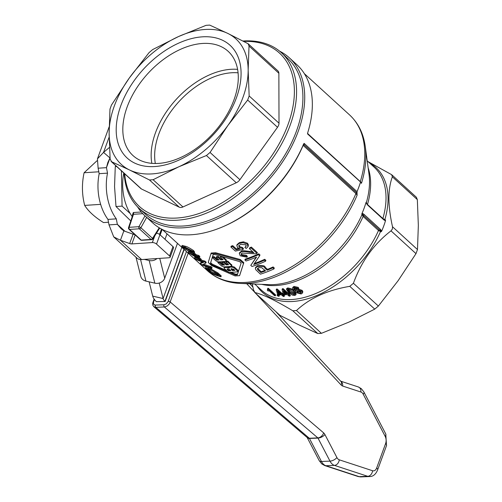 <?xml version="1.0" encoding="UTF-8"?>
<svg xmlns="http://www.w3.org/2000/svg" width="502" height="502" viewBox="0 0 502 502"><rect width="100%" height="100%" fill="white"/><g stroke="black" fill="none" stroke-linecap="round" stroke-linejoin="round"><path stroke-width="0.75" d="M165.001 239.316L167.009 233.813M177.463 243.351L164.706 278.202A7.869 6.84 166 0 1 154.842 283.166L145.938 281.095A7.869 6.84 166 0 1 140.755 276.313L135.979 257.206M144.3 259.39L149.188 260.525A7.869 6.84 -14 0 0 156.975 258.555M160.169 234.911L162.184 229.414M129.623 170.021A84.982 53.319 -47.6 0 0 178.831 166.777A84.982 53.319 -47.6 0 0 227.933 125.406A84.982 53.319 -47.6 0 0 248.157 70.136A84.982 53.319 -47.6 0 0 227.663 33.352A84.982 53.319 -47.6 0 0 178.448 36.59A84.982 53.319 -47.6 0 0 129.353 77.961A84.982 53.319 -47.6 0 0 109.129 133.231A84.982 53.319 -47.6 0 0 129.623 170.021L111.651 161.769L110.133 159.046L109.129 133.231L109.982 109.11L111.482 105.018L129.353 77.961L149.081 52.603L152.721 49.535L178.448 36.59L206.04 25.338L209.685 25.1L227.663 33.352L248.157 43.756L249.017 46.021L248.157 70.136L249.161 95.951L247.662 100.049L227.933 125.406L210.062 152.464L206.429 155.526L178.831 166.777L153.104 179.729L149.458 179.967L129.623 170.021M236.392 97.884A76.329 47.891 132.4 0 1 129.215 159.755A76.329 47.891 132.4 0 1 170.322 47.42A76.329 47.891 132.4 0 1 236.392 97.884M243.828 41.402A103.87 65.166 132.4 0 1 291.668 112.649A103.87 65.166 132.4 0 1 201.754 212.566A103.87 65.166 132.4 0 1 124.684 173.811M248.157 43.756L277.957 70.945A6.294 3.947 132.4 0 1 278.861 73.261L279.012 123.191A6.294 3.947 132.4 0 1 277.512 127.282L239.912 179.697A6.294 3.947 132.4 0 1 236.273 182.766L182.948 206.962A6.294 3.947 132.4 0 1 179.308 207.2L141.495 189.003A6.294 3.947 132.4 0 1 140.886 188.595L111.086 161.399M124.17 173.347A105.439 66.157 -47.6 0 0 139.255 208.481A105.439 66.157 -47.6 0 0 177.539 220.19A105.439 66.157 -47.6 0 0 277.437 151.115A105.439 66.157 -47.6 0 0 281.396 52.71A105.439 66.157 -47.6 0 0 243.112 41.001A105.439 66.157 -47.6 0 0 243.05 41.001M139.255 208.481L145.586 214.266A105.439 66.157 -47.6 0 0 183.876 225.975A105.439 66.157 -47.6 0 0 296.437 131.122A105.439 66.157 -47.6 0 0 287.734 58.489L281.396 52.71M158.607 163.395A70.575 44.276 -47.6 0 0 233.951 99.911A70.575 44.276 -47.6 0 0 228.121 51.292A70.575 44.276 -47.6 0 0 147.845 73.581A70.575 44.276 -47.6 0 0 132.98 155.557A70.575 44.276 -47.6 0 0 158.607 163.395M130.219 213.563L122.061 206.121L121.415 170.824M115.987 165.873L115.272 166.608L114.55 186.637L116.006 206.517L122.061 206.121M115.272 166.608L116.69 166.513M116.006 206.517L130.784 220.918M132.233 216.6A40.919 26.675 -93.8 0 1 123.781 172.983M279.972 315.363L254.57 292.333L279.972 315.363L299.807 325.315L317.779 333.56L321.424 333.322L296.456 310.537C309.577 298.226 327.348 290.156 349.775 286.335L374.749 309.125L378.382 306.057L398.117 280.7L415.989 253.642L417.482 249.55L418.342 225.429L417.338 199.62L416.384 197.261L391.648 174.683L392.363 176.829L417.338 199.62M321.424 333.322L349.015 322.071L374.749 309.125M417.482 249.55L392.514 226.76C387.814 205.87 387.764 189.229 392.363 176.829M257.664 268.25L261.103 271.739A105.439 66.157 -47.6 0 0 265.012 270.346M364.188 214.523A0.784 0.496 132.4 0 1 363.366 215.189L361.785 214.153L361.967 213.582A84.982 53.319 -47.6 0 0 365.989 202.582L367.646 205.073L384.112 220.102L385.517 220.642A84.982 53.319 132.4 0 1 383.748 225.938A84.982 53.319 132.4 0 1 381.633 231.259L380.654 229.546L364.188 214.523L362.977 213.639L361.967 213.588M213.199 254.539L210.689 262.734L212.183 264.096L226.772 270.722M230.738 272.316L235.664 274.18L237.622 274.048M219.813 261.793L222.555 264.303A105.439 66.157 -47.6 0 0 223.779 264.265M223.754 261.536L226.559 264.102A105.439 66.157 -47.6 0 0 227.889 263.989M225.8 262.082L228.655 264.686A106.386 66.747 132.4 0 1 226.27 264.905L223.415 262.301A106.386 66.747 132.4 0 1 221.752 262.414L224.601 265.012A106.386 66.747 132.4 0 1 222.267 265.106L219.412 262.502A106.386 66.747 132.4 0 1 217.78 262.521L221.583 265.991L223.754 266.844A106.386 66.747 -47.6 0 0 230.983 266.367L231.598 266.022L231.309 265.351L227.506 261.881A106.386 66.747 132.4 0 1 225.8 262.082L226.095 261.278A105.439 66.157 -47.6 0 0 227.795 261.078L231.893 265.219M212.29 257.507L216.092 260.977L218.263 261.837A106.386 66.747 -47.6 0 0 225.492 261.36L226.107 261.015L225.818 260.337L222.016 256.867A106.386 66.747 132.4 0 1 220.309 257.074L223.164 259.672A106.386 66.747 132.4 0 1 220.78 259.898L217.924 257.294A106.386 66.747 132.4 0 1 216.262 257.4L219.11 260.005A106.386 66.747 132.4 0 1 216.776 260.092L213.921 257.495A106.386 66.747 132.4 0 1 212.29 257.507L212.584 256.704A105.439 66.157 -47.6 0 0 214.216 256.691L217.071 259.289A105.439 66.157 -47.6 0 0 218.288 259.252M216.262 257.4L216.557 256.604A105.439 66.157 -47.6 0 0 218.219 256.491L221.068 259.095A105.439 66.157 -47.6 0 0 222.399 258.976M223.748 257.375L226.402 260.205M231.19 266.33A105.439 66.157 -47.6 0 0 231.868 266.255L234.34 267.045L238.569 270.904L238.274 271.707L234.051 267.848L231.573 267.058A106.386 66.747 132.4 0 1 229.464 267.265L228.793 267.616L229.125 268.338L226.691 267.453A106.386 66.747 132.4 0 1 224.632 267.516L223.98 267.798L224.325 268.488L228.554 272.348A106.386 66.747 -47.6 0 0 238.274 271.707M223.974 267.811L224.413 266.832M226.979 266.65L229.42 267.535M228.793 267.61L229.42 266.531M231.472 268.576L232.79 269.787A105.439 66.157 -47.6 0 0 234.12 269.674M227.28 269.681L226.992 269.085L229.615 269.593L230.832 270.697A106.386 66.747 132.4 0 1 228.492 270.791L227.28 269.681L227.575 268.877L228.786 269.988A105.439 66.157 -47.6 0 0 230.01 269.95M208.23 269.016L210.997 271.563A105.439 66.157 -47.6 0 0 216.964 273.966M184.686 247.612L190.107 250.617L192.36 251.289M246.193 248.471L248.032 246.677L247.153 244.091L243.093 242.698L239.128 243.439L236.793 245.384L237.559 247.706L240.107 248.954L236.034 249.776L232.426 246.482A106.386 66.747 132.4 0 1 230.882 246.984L235.375 251.088L243.112 249.463L242.278 248.427L239.31 247.436L238.732 245.842L240.464 244.449L245.76 244.744L246.206 246.181L244.882 247.467L246.193 248.471M232.426 246.482L232.733 245.647L236.342 248.942L238.739 248.471M230.882 246.984L231.184 246.156A105.439 66.157 -47.6 0 0 232.733 245.647M236.034 249.776L236.342 248.942M236.793 245.384L237.101 244.537L239.441 242.579L243.407 241.832L247.473 243.219L248.459 244.85L248.032 246.677M243.112 249.463L243.426 248.615L242.591 247.58L242.278 248.427M238.965 245.428L239.617 246.589L242.591 247.58M244.882 247.467L246.281 245.742M195.924 255.549L194.701 254.439A106.386 66.747 132.4 0 1 193.527 254.062L194.751 255.173A106.386 66.747 132.4 0 1 188.225 252.424L199.79 259.772A106.386 66.747 -47.6 0 0 200.957 260.149L197.035 256.566A106.386 66.747 -47.6 0 0 199.558 257.269L199.859 256.44L198.748 255.43L198.447 256.258A106.386 66.747 132.4 0 1 195.924 255.549L196.232 254.715A105.439 66.157 -47.6 0 0 198.748 255.43M200.957 260.149L201.264 259.308L198.823 257.08M188.225 252.424L188.551 251.552A105.439 66.157 -47.6 0 0 193.621 253.817M195.862 256.189L198.698 258.775L191.281 254.382A106.386 66.747 -47.6 0 0 195.862 256.189M199.558 257.269L198.447 256.258M194.701 254.439L195.008 253.598L196.232 254.715M193.527 254.062L193.835 253.215A105.439 66.157 -47.6 0 0 195.008 253.598M249.381 248.697L253.817 252.744L249.412 252.28C245.133 251.42 242.366 251.333 241.117 252.017L239.291 253.479L240.263 255.819L247.028 257.219L246.055 256.114L241.625 255.418L241.079 253.999L242.221 253.077L255.687 253.83L257.005 253.41L251.025 247.95A106.386 66.747 132.4 0 1 249.381 248.697L249.695 247.831A105.439 66.157 -47.6 0 0 251.345 247.078L257.325 252.537L257.005 253.41M246.055 256.114L246.363 255.273L247.335 256.384L247.028 257.219M241.33 253.604L241.933 254.583L246.363 255.273M239.291 253.479L239.592 252.65L241.418 251.176C241.299 250.554 244.066 250.636 249.726 251.427L252.857 251.866M251.025 247.95L251.345 247.078M201.591 264.623A106.386 66.747 -47.6 0 0 211.813 268.451L212.114 267.622L210.965 266.581L210.664 267.409A106.386 66.747 132.4 0 1 202.57 264.604L205.902 263.067L206.209 262.232L204.979 261.115L204.678 261.944A106.386 66.747 132.4 0 1 194.456 258.11L195.604 259.157A106.386 66.747 -47.6 0 0 203.555 262.358L200.367 263.5L201.591 264.623M200.367 263.5L200.687 262.628L202.67 262.082M194.456 258.11L194.776 257.237A105.439 66.157 -47.6 0 0 197.989 258.756M211.813 268.451L210.664 267.409M203.837 264.159A105.439 66.157 -47.6 0 0 210.965 266.581M205.902 263.067L204.678 261.944M201.038 259.929A105.439 66.157 -47.6 0 0 204.979 261.115M265.558 261.209L264.41 260.161A106.386 66.747 132.4 0 1 253.705 264.491L259.647 255.819L258.423 254.696A106.386 66.747 132.4 0 1 244.876 259.967L246.018 261.009A106.386 66.747 -47.6 0 0 256.585 257.074L250.78 265.357L252.01 266.474A106.386 66.747 -47.6 0 0 265.558 261.209L265.878 260.337L264.73 259.289L264.41 260.161M258.423 254.696L258.743 253.824L259.967 254.947L259.647 255.819M244.876 259.967L245.177 259.139A105.439 66.157 -47.6 0 0 258.743 253.824M254.395 263.525A105.439 66.157 -47.6 0 0 264.73 259.289M250.78 265.357L256.208 257.237M210.884 253.849L208.248 262.471L211.681 265.602L235.074 275.924L239.579 275.661L243.501 263.506L240.069 260.375L215.396 253.548L210.884 253.849M210.903 253.786L211.185 253.014L215.691 252.751L240.364 259.553L243.803 262.69L239.856 274.889M237.333 274.851L235.369 274.983L211.888 264.912L210.394 263.55L213.124 254.665L215.082 254.552L239.661 261.624L241.155 262.985L237.327 274.864M190.942 252.506L194.274 253.046L194.632 252.129L193.615 250.623C189.467 247.875 186.713 246.426 185.351 246.275L182.132 245.384L181.812 246.256L182.879 247.561L190.942 252.506M194.274 253.046L193.314 251.452L185.043 247.122L181.812 246.256M186.186 248.17L192.247 251.176L192.762 252.004L189.794 251.464L185.815 249.519L183.324 247.335L186.186 248.17M227.506 261.881L227.795 261.078M217.78 262.521L218.037 261.824M219.412 262.502L219.669 261.799M226.27 264.905L226.559 264.102M223.415 262.301L223.697 261.542M221.752 262.414L222.022 261.68M222.267 265.106L222.555 264.303M220.936 276.784L217.667 273.797L208.179 268.306L205.506 267.848L210.721 272.95A106.386 66.747 -47.6 0 0 220.936 276.784L221.244 275.956L217.968 272.969L208.493 267.459M205.826 266.976L205.506 267.848M207.627 268.865L207.433 269.379L209.39 269.43L213.601 271.356L218.489 275.353A106.386 66.747 132.4 0 1 210.683 272.435L207.244 268.959M210.683 272.435L210.997 271.563M205.833 266.863L206.56 266.819M217.924 257.294L218.219 256.491M220.78 259.898L221.068 259.095M220.309 257.074L220.566 256.384M216.776 260.092L217.071 259.289M213.921 257.495L214.216 256.691M231.284 269.48L231.002 268.865L233.668 269.26L234.886 270.371A106.386 66.747 132.4 0 1 232.495 270.591L231.284 269.48L231.579 268.677M228.492 270.791L228.786 269.988M232.495 270.591L232.79 269.787M267.177 270.227L264.855 268.106C264.673 266.575 262.182 266.066 257.363 266.568L255.342 268.137L255.775 269.75L260.438 274.167A106.386 66.747 -47.6 0 0 273.985 268.903L274.305 268.03L273.107 266.932L272.787 267.804A106.386 66.747 132.4 0 1 267.177 270.227L267.491 269.379A105.439 66.157 -47.6 0 0 273.107 266.932M255.342 268.137L255.643 267.309L257.67 265.734C262.571 265.232 265.069 265.74 265.169 267.252L267.491 269.379M260.795 272.567L257.482 269.392L257.394 268.658L258.649 267.679L261.686 267.685L265.577 270.86A106.386 66.747 132.4 0 1 260.795 272.567L261.103 271.739M273.985 268.903L272.787 267.804M128.543 227.601A1.575 1.575 0 0 0 128.976 229.263A1.575 0.985 -47.6 0 0 129.547 229.439A1.575 1.029 -93.8 0 1 129.114 227.324A1.575 0.634 -161.5 0 0 128.543 227.601L132.817 214.869L133.482 214.298L142.794 213.683M132.735 215.094A1.575 0.791 -33.6 0 0 132.409 215.069A40.919 26.675 86.2 0 0 132.635 215.402M141.213 240.088A1.575 0.985 132.4 0 1 140.642 239.912A1.575 1.575 0 0 0 141.809 240.32A1.575 1.029 -93.8 0 1 141.213 240.088L129.547 229.439L139.349 228.793A1.575 0.985 -47.6 0 0 140.867 227.726A1.575 0.345 -150.8 0 0 138.922 226.678A1.575 1.029 86.2 0 0 139.349 228.793L151.014 239.441A1.575 1.029 86.2 0 0 151.61 239.674A1.575 1.575 0 0 0 152.834 238.946A1.575 0.414 -147.7 0 0 152.533 238.375A1.575 0.985 132.4 0 1 151.014 239.441L141.213 240.088M141.288 212.001L133.319 212.522L132.409 215.069M366.956 203.988L366.153 202.218L366.498 203.448A0.784 0.376 -33.7 0 1 366.592 203.523L367.564 204.578A0.784 0.496 132.4 0 1 367.646 205.073M356.991 193.113L356.753 192.887A0.784 0.496 -47.6 0 0 355.931 193.552L357.098 195.253L357.047 191.664A107.014 67.142 -47.6 0 0 360.499 182.232L361.471 183.293L360.825 182.144M361.785 214.153L363.109 216.437L378.495 230.487L381.031 231.824L380.711 230.945L380.472 231.623A84.33 52.911 -47.6 0 1 318.419 294.806A84.33 52.911 -47.6 0 1 257.093 286.184M294.21 288.022L294.548 288.468L297.366 289.045M369.535 162.962A84.33 52.911 -47.6 0 1 384.846 219.669L384.701 220.045L385.411 219.87L382.863 218.558M383.741 219.512L384.532 219.989M366.297 203.128L366.153 202.218L365.989 202.582M384.112 220.102A0.784 0.496 -47.6 0 0 384.03 219.606A0.784 0.496 -47.6 0 0 384.03 219.6L384.563 220.001M384.701 220.045A0.784 0.602 101 0 1 385.053 220.698M385.411 219.87L385.517 220.642M366.548 203.875A0.784 0.376 -33.7 0 0 366.592 203.523L366.178 202.639M367.276 204.49A0.784 0.496 132.4 0 1 367.564 204.578L384.03 219.6M363.925 215.791L379.826 230.211L363.925 215.791A0.784 0.496 -47.6 0 0 363.109 216.437A83.407 52.334 -47.6 0 1 261.793 284.352M380.654 229.546A0.784 0.496 -47.6 0 1 379.826 230.211L380.711 230.945A0.784 0.32 156 0 0 381.438 230.562M356.753 192.887L304.137 144.877L303.126 145.367L355.931 193.552A105.439 66.157 132.4 0 1 207.439 270.703C216.306 278.623 227.318 282.871 240.464 283.442L268.488 284.634A84.254 52.861 132.4 0 0 361.936 214.756A0.784 0.684 -13.9 0 1 362.526 214.304A0.784 0.552 -66.5 0 0 362.977 213.639M381.633 231.259L381.031 231.824M279.545 51.116A107.014 67.142 132.4 0 1 289.321 57.805L296.946 64.764A107.014 67.142 132.4 0 1 307.613 133.08L307.582 133.946L308.071 134.128M307.582 133.946L360.882 182.314M360.511 181.806L307.795 133.695M360.907 182.414L361.471 183.293A104.598 65.624 -47.6 0 0 365.287 146.653C363.511 133.614 358.284 123.04 349.587 114.933A105.439 66.157 132.4 0 1 360.298 181.605M304.137 144.877L304.13 143.371L303.126 145.367M356.966 193.013L304.156 144.827A0.784 0.709 17.7 0 0 303.183 145.197M303.654 143.898A107.014 67.142 132.4 0 1 222.047 227.099A107.014 67.142 132.4 0 1 152.677 222.863L145.053 215.904A107.014 67.142 132.4 0 1 137.498 206.78M289.321 57.805A107.014 67.142 132.4 0 1 298.15 131.524A107.014 67.142 132.4 0 1 296.054 136.883A107.014 67.142 132.4 0 1 145.053 215.904M222.047 227.099L222.995 226.697A105.439 66.157 -47.6 0 0 303.12 145.385M252.28 283.944L253.479 289.855L254.997 292.578C262.948 294.398 275.554 300.466 292.81 310.776L317.779 333.56M392.514 226.76L392.382 229.019L391.014 230.857L415.989 253.642M368.123 161.675L391.648 174.683M296.456 310.537L292.81 310.776M378.382 306.057L353.414 283.272L349.775 286.335M353.414 283.272C361.296 261.555 373.827 244.085 391.014 230.857M297.021 290.846L297.567 291.606L301.219 292.289M284.007 291.486L284.496 293.224A83.407 52.334 -47.6 0 0 285.814 293.13M278.24 291.869L278.704 293.256A83.407 52.334 -47.6 0 0 279.802 293.3M287.897 289.265L289.842 291.58L294.618 293.94M298.288 289.955L298.069 288.255L293.752 287.251L292.61 288.054L292.904 287.232L294.053 286.429L298.37 287.426L298.59 289.127L302.028 290.338L302.562 290.953L302.838 291.825L302.468 293.036L301.721 291.166L298.288 289.955L298.903 288.7M276.188 289.842L277.531 294.015L278.346 294.762A84.355 52.923 -47.6 0 0 281.522 294.869L283.26 296.45A84.355 52.923 -47.6 0 0 284.17 296.444L282.438 294.862A84.355 52.923 -47.6 0 0 283.454 294.843L282.639 294.097A84.355 52.923 132.4 0 1 281.622 294.122L276.928 289.836A84.355 52.923 132.4 0 1 276.188 289.842L276.476 289.039A83.407 52.334 -47.6 0 0 277.223 289.033L281.917 293.319A83.407 52.334 -47.6 0 0 282.927 293.293L283.109 293.457M283.486 294.749L284.465 295.64L284.17 296.444M287.539 293.739L282.846 289.453A84.355 52.923 132.4 0 1 282.068 289.541L282.362 288.738A83.407 52.334 -47.6 0 0 283.141 288.65L287.828 292.936A83.407 52.334 -47.6 0 0 288.857 292.81L288.594 293.607A84.355 52.923 132.4 0 1 287.539 293.739L287.828 292.936M289.384 293.262L289.409 294.354L290.382 295.264L290.087 296.061L288.355 294.479A84.355 52.923 -47.6 0 0 289.409 294.354L288.594 293.607M267.71 289.961L267.353 290.307L268.212 291.097L268.834 290.47L274.5 295.64A84.355 52.923 -47.6 0 0 275.353 295.791L268.087 289.158A84.355 52.923 132.4 0 1 267.535 289.064L267.353 290.307L267.71 289.453M267.535 289.064L267.836 288.242A83.407 52.334 -47.6 0 0 268.388 288.343L275.654 294.975L275.353 295.791M286.435 289.34L286.73 288.531L287.734 287.922C291.7 288.7 293.808 289.641 294.053 290.752L296.142 294.028L295.847 294.837L293.758 291.562C293.544 290.47 291.442 289.528 287.439 288.732L286.435 289.34L288.556 292.54L292.283 295.107L294.831 295.477L295.847 294.837M277.06 295.245L278.07 296.167A84.355 52.923 -47.6 0 0 279.074 296.262L278.064 295.339A84.355 52.923 132.4 0 1 277.06 295.245L277.355 294.436A83.407 52.334 -47.6 0 0 278.07 294.505M278.629 294.774L279.369 295.452L279.074 296.262M278.064 295.339L278.296 294.712M287.608 289.761L288.167 289.403L292.741 291.787L294.636 294.442L294.103 294.812L289.547 292.384L287.602 290.068L287.797 289.535M268.087 289.158L268.388 288.343M282.068 289.541L283.285 294.072L284.101 294.818A84.355 52.923 -47.6 0 0 287.401 294.586L289.133 296.167A84.355 52.923 -47.6 0 0 290.087 296.061M282.846 289.453L283.141 288.65M284.201 294.028L283.329 290.865L286.586 293.839A84.355 52.923 132.4 0 1 284.201 294.028L284.496 293.224M278.409 294.065L277.449 291.154L280.706 294.122A84.355 52.923 132.4 0 1 278.409 294.065L278.704 293.256M281.622 294.122L281.917 293.319M276.928 289.836L277.223 289.033M282.639 294.097L282.927 293.293M283.454 294.843L283.624 294.385M292.61 288.054L293.25 289.579L295.96 290.608L295.452 291.493L296.23 292.672L301.162 293.99L302.468 293.036M297.266 292.421L296.732 291.198L297.473 290.652L300.679 291.505L301.206 292.754L300.441 293.325L297.266 292.421L297.567 291.606M294.247 289.284L293.877 288.361L294.498 287.91L297.008 288.568L297.391 289.522L296.776 289.98L294.247 289.284L294.548 288.468M134.768 234.547A3.15 1.343 20.1 0 1 133.093 234.183L123.856 230.889L120.436 240.245L129.667 243.539A3.15 1.343 -159.9 0 0 131.882 243.916L152.326 242.566A3.15 1.343 20.1 0 1 156.517 244.066L169.557 255.957A3.15 1.343 20.1 0 1 170.128 257.2A3.15 1.343 20.1 0 1 168.986 257.764L141.608 259.572A12.588 7.9 -47.6 0 1 137.033 258.172L113.728 236.9L109.022 224.883L117.355 224.331L116.301 218.859L107.968 219.405L109.022 224.883M170.128 257.2L173.554 247.837A3.15 1.343 -159.9 0 0 172.977 246.595L159.943 234.704A3.15 1.343 -159.9 0 0 156.448 233.223M109.461 147.412L103.544 152.401L110.057 158.03M116.301 218.859A42.494 27.704 -93.8 0 1 107.516 173.134L99.176 173.679A42.494 27.704 86.2 0 0 107.968 219.405M107.516 173.134L106.462 167.655L98.128 168.208L99.176 173.679M109.882 158.18L107.779 162.648L106.462 167.655L109.951 158.124M98.128 168.208L97.432 158.864L103.544 152.401L109.16 137.059M124.973 231.284L117.355 224.331L121.151 228.768L123.856 230.889M141.608 259.572L120.436 240.245L113.728 236.9M183.964 249.281L164.926 301.307A11.019 4.687 20.1 0 1 163.094 298.539L159.216 283.04M156.379 301.652L165.152 301.495L156.379 301.652A22.032 9.381 -159.9 0 1 152.702 296.124L149.132 281.835M165.152 301.495L184.184 249.488M186.443 251.546L168.076 301.677L166.124 303.967L163.953 304.777A1.575 0.991 87.7 0 0 164.374 306.979L317.841 437.895L309.288 438.246A5.509 3.696 130.5 0 1 307.268 437.606L153.819 306.709L155.821 307.331L164.863 306.935L167.404 305.843L169.525 303.654L188.219 253.165M163.953 304.777L154.754 305.065L153.474 303.955L153.574 301.897A1.575 0.671 -159.9 0 0 152.959 302.185A1.575 0.671 -159.9 0 0 152.953 302.198M168.233 301.3A1.575 0.671 20.1 0 1 170.316 302.078L323.664 432.9A6.294 3.966 87.7 0 1 324.913 434.519L336.911 457.548A6.294 3.966 -92.3 0 0 339.27 459.819L372.591 470.744A6.294 3.966 -92.3 0 0 376.701 467.902L385.605 443.573A6.294 3.966 -92.3 0 0 385.172 436.363L363.253 394.283A6.294 3.966 -92.3 0 0 360.888 392.018L342.653 386.038A6.294 3.966 87.7 0 1 341.178 385.047L255.744 293.406M108.514 222.242L103.506 222.574C94.652 217.021 88.383 211.298 84.687 205.406L100.645 204.358M96.936 160.809L84.091 172.751C81.713 183.807 81.908 194.688 84.687 205.406M98.812 171.784L84.091 172.751M159.755 258.373L164.706 278.202M140.56 259.572L145.938 281.095M154.842 283.166L149.188 260.525M155.325 163.501A68.059 42.701 132.4 0 1 158.833 133.984A68.059 42.701 132.4 0 1 238.067 72.821M237.597 69.358A70.575 44.276 -47.6 0 0 155.482 132.792A70.575 44.276 -47.6 0 0 151.836 163.345M141.495 189.003L111.651 161.769M149.458 179.967L179.308 207.2M182.948 206.962L153.104 179.729M206.429 155.526L236.273 182.766M239.912 179.697L210.062 152.464M247.662 100.049L277.512 127.282M279.012 123.191L249.161 95.951M249.017 46.021L278.861 73.261M367.477 204.496A83.407 52.334 -47.6 0 0 368.135 167.806M367.194 160.828L374.021 167.053A83.407 52.334 132.4 0 1 382.869 218.539M239.128 243.439L239.441 242.579M243.093 242.698L243.407 241.832M247.153 244.091L247.473 243.219M239.31 247.436L239.617 246.589M241.625 255.418L241.933 254.583M241.117 252.017L241.418 251.176M249.412 252.28L249.726 251.427M215.396 253.548L215.691 252.751M240.069 260.375L240.364 259.553M243.501 263.506L243.803 262.69M210.394 263.55L210.689 262.734M211.888 264.912L212.183 264.096M239.586 275.623L239.881 274.82M235.369 274.983L235.664 274.18M185.815 249.519L186.135 248.653M189.794 251.464L190.107 250.617M193.314 251.452L193.615 250.623M185.043 247.122L185.351 246.275M183.889 248.07L184.127 247.423M231.309 265.351L231.598 264.541M208.776 270.697L209.096 269.825M208.179 268.306L208.481 267.491M217.667 273.797L217.968 272.969M225.818 260.337L226.107 259.534M226.691 267.453L226.954 266.725M224.632 267.516L224.883 266.819M229.464 267.265L229.747 266.499M231.573 267.058L231.868 266.255M234.051 267.848L234.34 267.045M257.363 266.568L257.67 265.734M258.48 270.452L258.781 269.624M257.482 269.392L257.783 268.564M264.855 268.106L265.169 267.252M159.228 227.77L152.533 238.375L140.867 227.726L146.659 217.372M144.984 215.847L138.922 226.678L129.114 227.324L133.482 214.298A1.575 1.029 -93.8 0 0 133.319 212.522M365.287 146.653L369.033 174.451A84.254 52.861 132.4 0 1 366.303 202.814A0.784 0.684 166.1 0 0 366.278 202.952M240.464 283.442A104.598 65.624 -47.6 0 0 357.098 195.253M379.317 229.834A0.784 0.496 132.4 0 0 378.495 230.487A83.407 52.334 132.4 0 1 261.573 290.275L254.752 284.05M357.047 191.664L304.13 143.371M287.439 288.732L287.734 287.922M293.758 291.562L294.053 290.752M294.103 294.812L294.398 294.003M289.547 292.384L289.842 291.58M293.752 287.251L294.053 286.429M298.069 288.255L298.37 287.426M301.721 291.166L302.028 290.338M300.441 293.325L300.742 292.503M296.776 289.98L297.077 289.158M133.093 234.183L129.667 243.539M135.17 234.917L131.882 243.916M154.779 235.871L152.326 242.566M159.943 234.704L156.517 244.066M172.977 246.595L169.557 255.957M161.506 229.063L159.554 234.39M181.831 247.335L163.094 298.539L152.702 296.124M307.142 437.487L307.199 437.587A5.509 2.56 152.5 0 0 309.445 438.447L317.992 438.102L329.99 461.131L321.443 461.476L309.445 438.447A0.784 0.496 87.7 0 0 309.288 438.246L155.821 307.331A1.575 0.991 87.7 0 1 155.4 305.122M336.911 457.548A5.509 2.56 -27.5 0 1 329.99 461.131A11.803 7.43 87.7 0 0 334.42 465.379L367.74 476.31L359.187 476.655L325.867 465.724L334.42 465.379A5.509 4.167 -71.8 0 0 339.27 459.819M323.664 432.9A5.509 3.696 -49.5 0 1 317.841 437.895A0.784 0.496 -92.3 0 1 317.992 438.102A5.509 2.56 -27.5 0 0 324.913 434.519M372.591 470.744A5.509 4.167 -71.8 0 1 367.74 476.31A11.803 7.43 87.7 0 0 369.453 476.555L360.9 476.9A11.803 7.43 -92.3 0 1 359.187 476.655A5.509 4.167 108.2 0 1 358.045 476.498L324.731 465.567A5.509 4.167 108.2 0 0 325.867 465.724A11.803 7.43 -92.3 0 1 321.443 461.476A5.509 2.56 152.5 0 1 319.197 460.616L307.199 437.587A5.509 2.56 152.5 0 1 307.174 437.531M246.708 283.712L254.043 291.58M276.458 312.307L340.933 381.464A5.509 3.451 137 0 1 341.178 385.047M340.77 381.288A5.509 4.167 108.2 0 1 342.653 386.038M340.645 381.156L358.334 386.96A5.509 4.167 108.2 0 1 360.888 392.018M358.334 386.96L361.277 388.623L363.862 391.918A5.509 2.56 152.5 0 1 363.253 394.283M363.862 391.918L385.781 433.992A5.509 2.56 152.5 0 1 385.172 436.363M385.781 433.992L386.502 445.638A5.509 2.347 -159.9 0 0 385.605 443.573M386.502 445.638L377.598 469.966A5.509 2.347 -159.9 0 0 376.701 467.902M153.574 301.897L154.447 299.512M210.89 253.817L211.185 253.014M239.579 275.661L239.868 274.858M231.591 266.035L231.886 265.232M226.101 261.027L226.396 260.224M128.976 229.263L140.642 239.912M152.834 238.946L159.711 228.059M141.809 240.32L151.61 239.674M133.024 215.289L132.817 214.869M307.644 132.986L307.87 133.77L360.743 182.019M207.439 270.703L162.209 229.433M349.587 114.933L304.356 73.656M295.49 291.122L295.785 290.307M97.432 158.864L109.172 126.786M319.197 460.616L321.782 463.904L324.731 465.567M358.045 476.498L360.9 476.9M377.598 469.966C375.728 474.446 373.017 476.643 369.453 476.555M252.882 287.018L249.927 283.843M153.813 306.703L152.853 305.285L152.671 303.396L154.108 299.041"/></g></svg>
